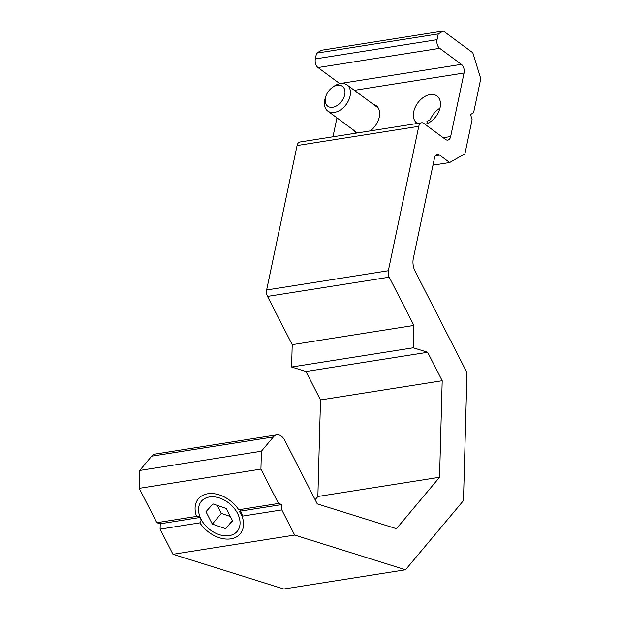 <?xml version="1.0" encoding="UTF-8"?>
<svg xmlns="http://www.w3.org/2000/svg" width="620" height="620" viewBox="0 0 620 620"><rect width="100%" height="100%" fill="white"/><g stroke="black" fill="none" stroke-linecap="round" stroke-linejoin="round"><path stroke-width="0.93" d="M199.965 516.762L196.579 516.406A27.288 19.018 40 0 1 201.663 495.954A27.288 19.018 40 0 1 226.269 498.015A27.288 19.018 40 0 1 236.088 506.246A27.288 19.018 40 0 1 238.739 509.749L278.504 503.463L260.927 469.107L139.229 488.335L156.814 522.691L160.255 523.768L160.107 529.131L172.98 554.288L283.828 589L405.519 569.772L294.671 535.06L172.98 554.288M239.359 511.275L242.033 516.189A27.288 19.018 40 0 1 230.842 538.842A27.288 19.018 40 0 1 199.88 522.854L201.384 519.808M196.579 516.406L156.814 522.691M294.671 535.06L281.805 509.904L281.953 504.541L240.483 511.097M281.953 504.541L278.504 503.463M281.805 509.904L242.033 516.189M373.232 104.284A16.895 11.33 126.5 0 1 376.123 105.609A16.895 11.33 126.5 0 1 370.303 130.89M356.477 133.075A16.895 11.33 126.5 0 1 356.043 132.781A16.895 11.33 126.5 0 1 353.927 130.409M439.96 108.159A16.895 11.33 -53.5 0 0 430.334 119.598L426.924 121.404L427.599 123.411M417.322 123.465A16.895 11.33 126.5 0 1 416.896 123.171A16.895 11.33 126.5 0 1 413.37 115.072A16.895 11.33 126.5 0 1 430.094 94.566A16.895 11.33 126.5 0 1 436.968 95.999A16.895 11.33 126.5 0 1 438.921 111.275A16.895 11.33 126.5 0 1 425.08 124.325M260.927 469.107L261.415 451.228L273.381 436.945A12.997 7.967 -99 0 1 276.846 434.853A12.997 7.967 -99 0 1 284.859 440.541L317.277 503.889L396.474 528.689L439.557 477.268L442.2 380.726L427.645 352.276L413.3 347.789L413.912 325.438L389.213 277.187A6.495 3.983 -99 0 1 388.329 270.746L418.771 126.333A6.495 3.983 -99 0 1 421.631 122.783A6.495 3.983 -99 0 1 423.863 123.426L445.563 139.461A6.495 3.983 81 0 0 447.795 140.097A6.495 3.983 81 0 0 450.655 136.547L464.055 73.005A6.495 3.983 81 0 0 461.396 64.364L439.696 48.329A6.495 3.983 -99 0 1 437.038 39.688L438.255 33.914L443.346 31L472.796 52.762L480.771 78.686L473.587 112.763L470.534 114.514L472.122 119.699L464.938 153.775L449.663 162.517L432.985 165.153M421.631 122.783L299.94 142.011A6.495 3.983 81 0 0 297.081 145.56L266.639 289.974A6.495 3.983 81 0 0 267.522 296.414L292.214 344.666L291.601 367.017L305.947 371.504L320.509 399.954L317.866 496.496L315.154 499.736M336.954 117.862L332.963 136.795M443.346 31L321.656 50.228L316.564 53.142L315.34 58.916A6.495 3.983 81 0 0 317.998 67.557L339.698 83.591A6.495 3.983 -99 0 1 339.814 83.684M276.846 434.853L155.155 454.08A12.997 7.967 81 0 0 151.691 456.173L139.717 470.456L139.229 488.335M438.255 33.914L316.564 53.142M449.663 162.517L439.588 155.07A6.495 3.983 81 0 0 437.356 154.427A6.495 3.983 81 0 0 434.496 157.984L413.331 258.385A12.997 7.967 81 0 0 415.098 271.258L466.984 372.643L463.473 500.604L405.519 569.772M199.88 522.854L160.107 529.131M199.935 517.499L160.255 523.768M261.415 451.228L139.717 470.456M439.557 477.268L317.866 496.496M442.2 380.726L320.509 399.954M427.645 352.276L305.947 371.504M413.3 347.789L291.601 367.017M292.214 344.666L413.912 325.438M199.57 516.724A25.986 18.112 -140 0 0 201.291 519.994M242.598 516.104A25.986 18.112 -140 0 0 239.63 509.609M209.421 496.976A23.39 16.306 40 0 1 239.956 521.056A23.39 16.306 40 0 1 213.334 531.976A23.39 16.306 40 0 1 204.918 524.923A23.39 16.306 40 0 1 209.421 496.976M212.962 503.905L226.277 508.501L232.616 520.893L225.649 528.697L212.335 524.101L205.995 511.702L212.962 503.905M217.209 505.37L221.317 513.391L230.376 516.522M212.335 524.101L221.317 513.391M225.649 528.697L232.453 520.575M332.274 87.544A12.346 8.277 126.5 0 1 344.976 91.628A12.346 8.277 126.5 0 1 333.444 107.128A12.346 8.277 126.5 0 1 325.934 96.069A12.346 8.277 126.5 0 1 332.188 87.606A12.346 8.277 126.5 0 1 332.274 87.544M325.934 96.069L325.368 97.72A16.244 10.897 -53.5 0 0 327.755 111.065A16.244 10.897 -53.5 0 0 346.169 104.486A16.244 10.897 -53.5 0 0 347.06 84.948A16.244 10.897 -53.5 0 0 333.707 86.498A16.244 10.897 -53.5 0 0 333.599 86.583L332.188 87.606M388.329 270.746L266.639 289.974M389.213 277.187L267.522 296.414M418.771 126.333L297.081 145.56M450.655 136.547L443.215 137.725M464.055 73.005L354.361 90.334M461.396 64.364L339.698 83.591M439.696 48.329L317.998 67.557M437.038 39.688L315.34 58.916M439.588 155.07L435.434 155.728M273.381 436.945L151.691 456.173M213.334 531.976L213.869 532.286M204.918 524.923L204.522 524.45M378.239 107.981L347.06 84.948M357.353 132.936L327.755 111.065"/></g></svg>
